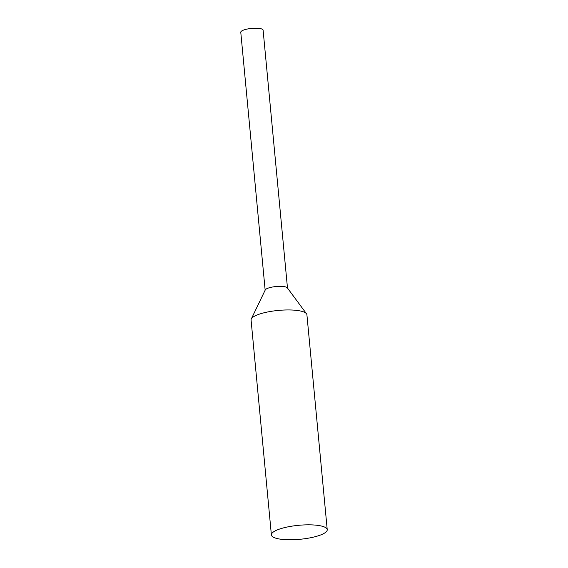 <?xml version="1.0" encoding="UTF-8"?>
<svg xmlns="http://www.w3.org/2000/svg" width="568" height="568" viewBox="0 0 568 568"><rect width="100%" height="100%" fill="white"/><g stroke="black" fill="none" stroke-linecap="round" stroke-linejoin="round"><path stroke-width="0.85" d="M265.157 290.17L240.775 32.248A11.218 2.812 -5.4 0 1 251.674 28.4A11.218 2.812 -5.4 0 1 263.105 30.14L287.486 288.061M284.66 539.6A28.045 7.022 -5.4 0 1 271.39 534.942A28.045 7.022 -5.4 0 1 298.647 525.308A28.045 7.022 -5.4 0 1 327.225 529.66A28.045 7.022 -5.4 0 1 313.209 537.186A28.045 7.022 -5.4 0 1 284.66 539.6M271.39 534.942L251.077 320.054A28.045 7.022 -5.4 0 1 251.29 318.982A28.045 7.022 -5.4 0 1 278.334 310.426A28.045 7.022 -5.4 0 1 306.5 313.763A28.045 7.022 -5.4 0 1 306.912 314.779L327.225 529.66M251.29 318.982L265.256 289.95A11.218 2.812 -5.4 0 1 276.076 286.528A11.218 2.812 -5.4 0 1 287.344 287.862L306.5 313.763"/></g></svg>
